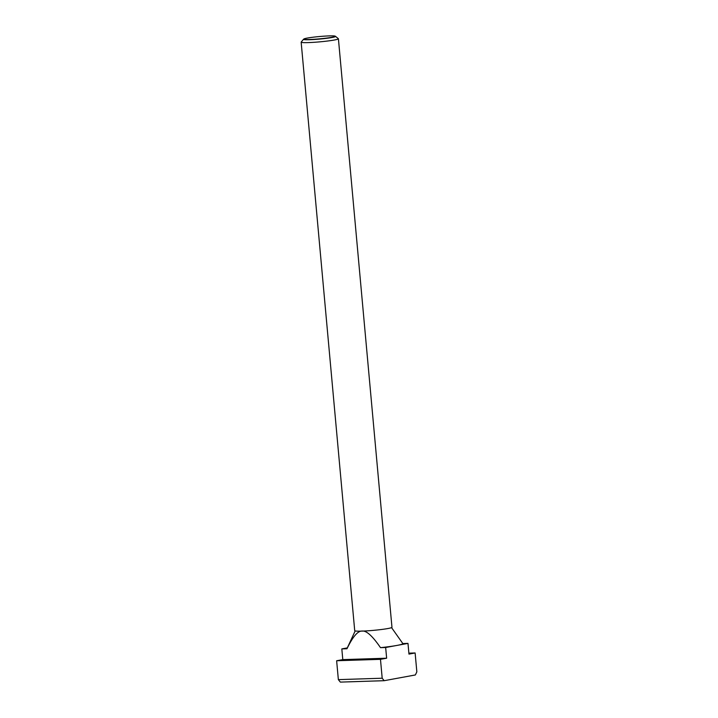 <?xml version="1.0" encoding="UTF-8"?>
<svg xmlns="http://www.w3.org/2000/svg" width="718" height="718" viewBox="0 0 718 718"><rect width="100%" height="100%" fill="white"/><g stroke="black" fill="none" stroke-linecap="round" stroke-linejoin="round"><path stroke-width="1.08" d="M303.552 39.257L301.201 42.066A18.704 1.373 -5.2 0 0 301.156 42.174A18.704 1.373 -5.2 0 0 308.237 42.595A18.704 1.373 -5.2 0 0 327.955 40.971A18.704 1.373 -5.2 0 0 338.411 38.781A18.704 1.373 -5.2 0 0 338.349 38.682L335.53 36.349A16.101 1.176 174.8 0 1 327.112 38.251A16.101 1.176 174.8 0 1 309.611 39.714A16.101 1.176 174.8 0 1 303.552 39.257A16.101 1.176 174.8 0 1 303.633 39.185L303.956 38.96A15.751 1.158 -5.2 0 0 309.808 39.481A15.751 1.158 -5.2 0 0 327.3 37.991A15.751 1.158 -5.2 0 0 335.073 36.124A15.751 1.158 -5.2 0 0 329.257 35.9A15.751 1.158 -5.2 0 0 313.56 37.156A15.751 1.158 -5.2 0 0 303.956 38.96M301.156 42.174L354.719 630.691A18.704 1.373 -5.2 0 0 361.791 631.122A18.704 1.373 -5.2 0 0 381.518 629.489A18.704 1.373 -5.2 0 0 391.965 627.299L338.411 38.781M335.073 36.124L335.441 36.295A16.101 1.176 174.8 0 1 335.53 36.349M407.986 643.391L402.834 643.561A28.056 2.055 174.8 0 1 396.83 645.446A28.056 2.055 174.8 0 1 380.504 647.663L385.665 647.501L407.986 643.391L408.964 654.098L415.121 652.967L416.844 671.851L415.363 674.956L384.184 680.691L382.191 678.223L380.477 659.339L386.634 658.209L385.665 647.501M355.177 630.942L346.982 648.605A28.056 2.055 174.8 0 0 346.982 648.749C352.78 636.686 357.851 630.781 362.177 631.05C366.44 630.512 372.543 636.049 380.504 647.663M402.834 643.561L391.561 627.631M347.315 647.905L341.822 648.91L342.8 659.618L336.634 660.748L338.357 679.632L340.341 682.1L384.184 680.691M346.982 648.749L341.822 648.91M338.357 679.632L382.191 678.223M415.121 652.967L408.874 653.165M386.634 658.209L342.8 659.618M380.477 659.339L336.634 660.748"/></g></svg>
